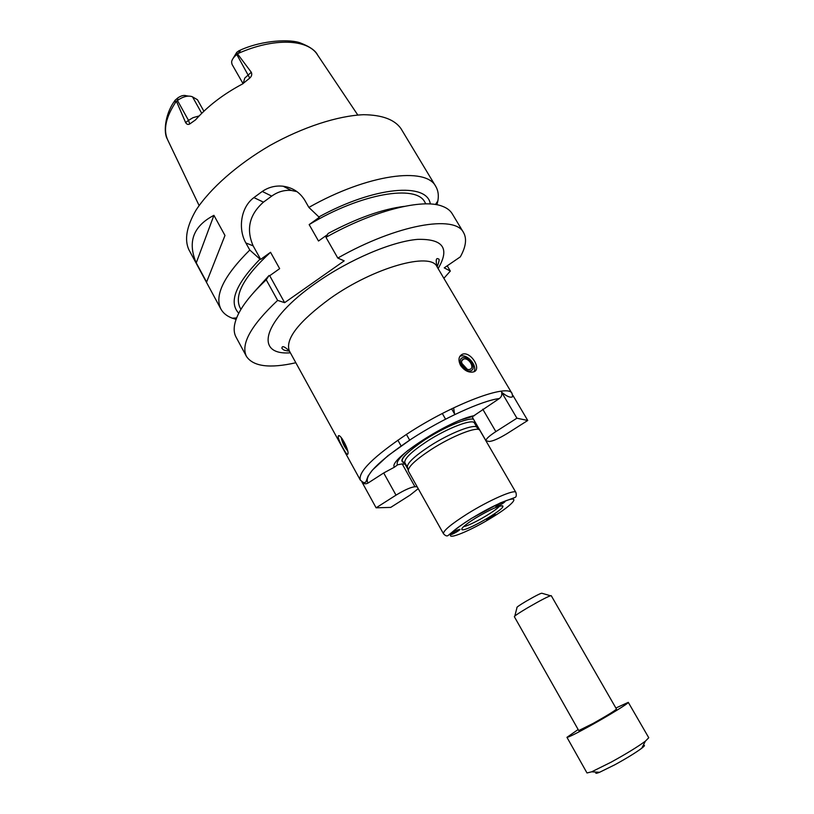 <?xml version="1.0" encoding="UTF-8"?>
<svg xmlns="http://www.w3.org/2000/svg" width="814" height="814" viewBox="0 0 814 814"><rect width="100%" height="100%" fill="white"/><g stroke="black" fill="none" stroke-linecap="round" stroke-linejoin="round"><path stroke-width="1.22" d="M615.872 708.017L628.286 702.35C629.487 702.777 609.269 715.262 590.242 725.783C575.905 733.668 568.141 737.515 566.951 737.331L578.144 729.527M593.111 723.442L578.744 730.575L514.336 616.676C514.58 615.893 518.925 612.973 527.38 607.936C540.934 600.091 548.88 595.99 551.22 595.634L616.473 709.055C614.865 710.775 607.071 715.577 593.111 723.442M628.286 702.35L648.758 737.738L645.39 741.167C637.627 746.865 626.159 753.896 610.968 762.25L591.666 771.814L586.996 772.964L566.951 737.331M643.192 745.451C645.268 744.942 644.79 745.868 641.758 748.219C635.653 752.746 626.658 758.272 614.774 764.804L599.582 772.283C596.011 773.687 594.973 773.626 596.469 772.099M550.437 595.736L542.032 593.294C541.452 592.806 536.019 595.533 525.722 601.475C519.169 605.413 516.259 607.447 516.992 607.58L514.814 616.056M527.747 420.482L507.254 433.486C498.768 438.654 492.714 441.31 489.061 441.453L485.989 440.761C485.693 439.163 488.98 436.111 495.848 431.613L516.921 418.193L527.747 420.482L512.83 395.258L512.678 396.662C510.653 398.056 506.969 396.571 501.597 392.206L516.921 418.193M485.989 440.761L472.608 417.704L472.751 416.483L499.358 398.524C501.495 396.906 502.238 394.8 501.597 392.206M472.751 416.483L462.057 419.505M408.119 450.274C399.491 457.509 395.94 462.352 397.486 464.825L402.187 463.909L405.708 464.245M475.936 425.63L476.709 424.776M474.603 415.598C449.806 419.739 387.627 460.012 394.403 467.195L397.537 464.886M418.213 488.654L410.083 495.116L390.7 507.407L376.109 507.814L362.037 482.203C363.858 483.994 365.873 484.259 368.081 483.028L383.699 472.975L394.403 467.195M376.109 507.814L396.011 495.146C404.477 489.997 410.795 487.189 414.967 486.721L417.155 486.762M342.918 447.904C339.855 442.511 338.268 438.654 338.156 436.345L338.176 436.253C339.53 431.898 349.603 450.651 347.863 454.07C347.313 455.128 345.665 453.072 342.918 447.904M460.521 365.344C457.956 359.88 458.608 356.156 462.484 354.182L462.81 354.08C471.214 351.546 482.153 369.831 473.463 371.937C468.691 372.863 464.367 370.665 460.521 365.344M341.371 437.728L341.422 438.715C342.745 443.569 344.8 447.588 347.578 450.773M342.287 438.868L342.175 439.102C342.857 443.03 344.556 446.499 347.273 449.511M473.952 371.754C477.757 365.954 467.409 353.785 460.643 356.094L459.798 356.41M462.891 357.59C456.105 359.34 463.97 372.812 470.645 370.828C477.34 368.966 469.536 355.687 462.891 357.59M463.736 359.035L463.573 359.096C458.292 360.551 464.906 371.265 469.902 369.332C475.132 367.908 468.793 357.356 463.736 359.035M467.246 369.23L461.782 363.278M453.632 407.865L454.538 413.899M477.055 427.564L477.869 426.77M404.873 462.759C403.937 458.943 411.192 451.892 426.658 441.595C447.354 428.062 472.822 418.365 474.45 423.066L477.116 427.665C475.529 423.046 450.091 432.824 429.354 446.347C413.868 456.623 406.573 463.644 407.478 467.389L404.873 462.759L402.085 461.345C400.559 458.475 408.18 451.271 424.939 439.713C404.334 453.774 397.741 461.609 405.138 463.227M479.914 430.433L479.894 430.413C478.317 425.722 452.228 435.816 430.921 449.684C415.018 460.215 407.519 467.389 408.414 471.184L443.488 533.74C443.101 530.83 451.058 524.206 467.348 513.848C489.153 500.172 514.997 488.899 515.893 492.429C516.646 495.461 516.29 497.151 514.835 497.507L500.223 502.95L471.438 518.396C462.403 524.145 456.023 528.693 452.299 532.041L448.005 535.581C446.815 536.365 445.309 535.754 443.488 533.74M503.5 501.699L505.026 501.393C505.698 502.055 496.072 507.58 495.828 506.664C496.713 505.352 499.267 503.693 503.5 501.699C494.037 505.606 483.394 511.172 471.581 518.406C460.124 525.59 453.235 530.87 450.895 534.249C454.151 531.562 457.183 529.904 459.981 529.283C460.632 529.945 451.078 535.358 450.854 534.452L450.895 534.249C446.469 540.75 471.438 530.321 492.562 517.134L486.711 519.749C486.07 519.139 495.36 513.827 495.563 514.692L492.562 517.134C514.346 503.886 521.886 494.149 503.5 501.699M475.427 518.172C465.801 524.267 461.273 528.052 461.853 529.538C463.99 532.743 504.599 509.574 502.92 506.115C500.122 505.006 490.954 509.025 475.427 518.172M463.624 526.617C470.299 525.651 495.288 511.396 499.511 506.145M443.874 278.317L450.335 271.062L444.23 267.867L460.317 256.868C465.913 246.835 467.002 238.746 463.563 232.601C455.118 214.54 397.252 224.308 337.79 258.048L344.19 260.856L284.635 302.666L277.625 300.397C250.885 325.549 240.496 344.23 246.469 356.43C253.266 366.534 269.719 368.65 295.838 362.749M447.222 265.822L450.335 271.062M404.293 206.369C382.336 209.106 356.929 218.152 328.093 233.486L325.966 237.342L337.79 258.048M463.563 232.601L452.228 213.756C450.264 210.49 446.998 208.008 442.44 206.288C422.832 198.229 373.565 210.46 325.966 237.342M277.625 300.397L266.239 279.802L269.058 275.488L269.709 275.722L279.65 268.651L270.543 252.289L260.653 259.381L259.992 259.137L249.786 250.04L245.859 242.948C237.912 229.08 240.618 207.377 253.897 197.599L262.261 191.453C268.549 187.159 275.519 185.409 283.16 186.223C292.602 187.576 299.817 192.267 304.802 200.285L308.872 207.417L319.292 217.338L309.157 224.603L318.498 241.015L327.442 234.656M269.709 275.722L284.635 302.666M297.039 191.656L291.27 190.435C284.3 189.876 277.788 191.768 271.713 196.113L263.451 202.147C249.379 214.591 245.95 229.161 253.154 245.859L260.653 259.381M430.311 203.988C427.34 182.214 374.745 186.182 318.681 217.043M425.864 203.876L424.867 202.218C416.422 184.157 361.121 193.213 309.157 224.603M436.935 204.792L437.861 200.926C438.868 195.34 438.186 190.537 435.816 186.498C426.18 166.514 367.674 174.074 308.872 207.417M249.786 250.04C223.84 275.854 214.214 295.533 220.92 309.076C223.178 313.176 226.974 316.208 232.285 318.182L236.091 319.353M435.816 186.498L400.966 128.602C394.597 119.546 382.102 114.916 363.471 114.703C337.657 115.832 302.971 127.035 269.994 145.452C237.362 164.459 210.053 188.614 195.95 210.256C186.65 226.404 184.269 239.52 188.817 249.613L220.92 309.076M224.979 235.47L206.603 282.051L196.255 262.871C187.342 241.992 193.233 226.139 213.919 215.334L224.979 235.47M213.919 215.334L196.255 262.871M259.992 259.137C235.531 284.31 228.459 302.35 238.777 313.248M270.543 252.289C244.169 276.475 233.994 294.922 240.018 307.661L240.944 309.361M266.239 279.802C247.487 297.446 236.925 312.464 234.585 324.847C233.73 329.65 234.218 333.73 236.029 337.077L246.469 356.43M269.058 275.488L254.06 292.063M176.73 100.997L177.442 100.448L188.502 120.37L185.623 122.568L176.373 101.16C174.318 102.238 173.85 101.974 174.979 100.366L177.788 97.934L177.442 100.448C183.048 96.551 187.953 95.299 192.165 96.673L197.456 99.725L203.887 111.213M233.14 58.323L236.742 52.34L239.235 50.549C240.954 49.908 240.527 50.916 237.953 53.551L236.833 54.538C233.71 57.031 231.959 59.524 231.593 62.027L232.031 64.367L243.06 83.659M237.566 53.968L251.302 72.273L244.8 78.042L243.132 83.618M185.623 122.568C186.752 124.42 188.126 124.888 189.754 123.972L195.523 119.882C207.753 106.115 223.402 94.139 242.491 83.974L249.756 78.093C251.699 76.272 252.218 74.339 251.302 72.273M177.788 97.934L177.971 97.802C181.166 95.655 183.944 94.973 186.304 95.757L188.36 96.083M495.848 431.613L482.763 409.198M474.715 423.534L475.274 422.283M473.494 419.23C467.592 417.46 443.895 427.35 424.939 439.713C437.556 431.715 449.379 425.712 460.398 421.693C467.633 419.322 472.008 418.518 473.534 419.291M437.138 266.931C439.112 261.579 439.611 258.954 438.644 259.066C436.111 257.417 435.571 259.981 437.037 266.758L512.057 393.559C508.791 383.079 452.838 403.846 406.949 434.076C373.494 456.613 357.957 471.957 360.327 480.107C364.886 484.147 364.255 482.193 365.801 482.153L368.07 476.098L372.324 470.187L387.871 455.769L411.426 438.96C377.889 461.589 363.431 476.282 368.081 483.028M499.277 398.575C482.061 400.62 442.806 418.477 411.446 438.96C442.826 418.457 482.102 400.6 499.358 398.524M396.011 495.146L383.699 472.975M414.967 486.721L402.187 463.909M407.987 469.413L404.996 464.092M437.037 266.758C430.901 251.618 373.952 267.358 330.321 298.351C298.596 321.632 284.941 339.173 289.367 350.976L360.327 480.107M438.105 268.549C450.071 248.433 443.223 238.716 417.562 239.377C392.012 241.473 349.532 259.442 316.392 282.743C262.383 320.116 253.663 355.647 290.374 352.808M253.154 245.859L245.859 242.948M263.451 202.147L253.897 197.599M271.713 196.113L262.261 191.453M236.915 52.198L236.833 54.538L249.756 78.093M176.373 101.16C165.72 116.941 162.902 130.016 167.918 140.374L199.104 205.525M240.445 50.051C263.349 39.794 290.974 39.143 300.468 42.979C309.859 46.652 315.567 50.661 317.582 55.006C308.241 39.021 274.043 37.383 237.953 53.551M199.115 115.954L193.06 117.654L188.502 120.37L189.754 123.972M192.531 96.866L201.719 113.309M641.758 748.219L645.39 741.167M599.582 772.283L591.666 771.814M512.057 393.559L512.667 396.662M339.021 435.836L338.176 436.253M460.317 356.196L462.484 354.182M461.914 360.622L463.573 359.096M474.45 423.066L474.45 420.869M407.488 467.419L408.211 470.329M477.126 427.686L479.263 429.802M479.894 430.413L515.893 492.429M397.863 440.171L401.099 445.919M406.43 434.411L409.656 440.12M442.317 413.512L445.573 419.179M451.617 408.832L454.904 414.519M461.864 528.673L461.853 529.538M502.177 505.677L502.92 506.115M289.367 350.976C284.3 346.276 281.827 345.431 281.939 348.453C283.72 349.735 282.529 350.234 289.469 351.16M435.439 204.528L437.861 200.926M291.27 190.435L283.17 186.233M236.63 317.938L232.285 318.182M317.582 55.006L357.794 115.018M174.165 101.618C164.632 115.1 163.604 133.008 167.206 138.797"/></g></svg>

